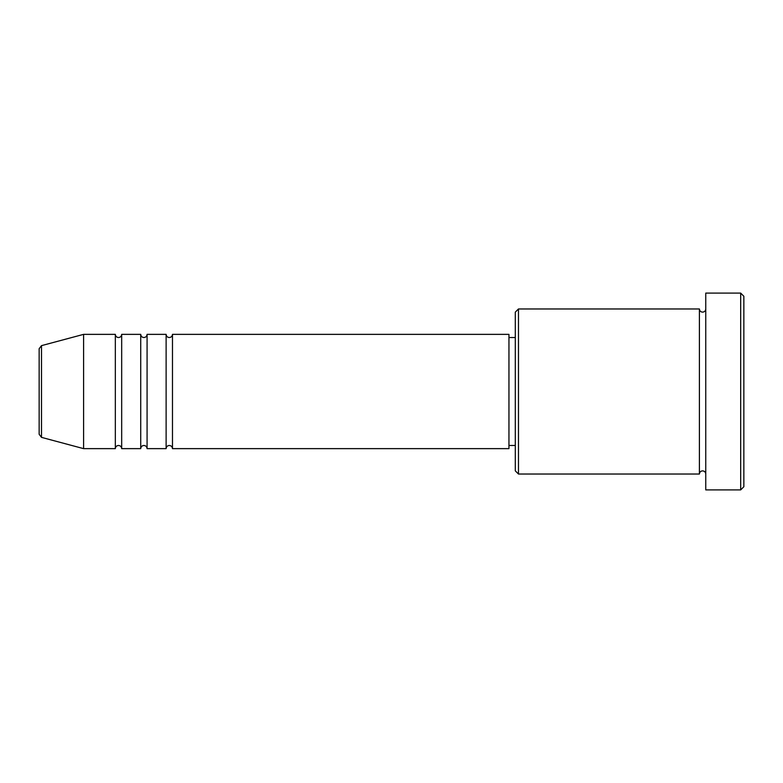 <?xml version="1.0" encoding="UTF-8"?>
<svg xmlns="http://www.w3.org/2000/svg" width="783" height="783" viewBox="0 0 783 783"><rect width="100%" height="100%" fill="white"/><g stroke="black" fill="none" stroke-linecap="round" stroke-linejoin="round"><path stroke-width="1.17" d="M39.15 434.291L39.15 348.709L41.499 345.636L41.499 437.364L39.15 434.291M172.475 334.361L172.475 448.639L508.95 448.639L508.95 334.361L172.475 334.361C172.28 336.289 171.223 337.346 169.294 337.532C167.366 337.346 166.309 336.289 166.123 334.361L166.123 448.639L147.077 448.639L147.077 334.361L166.123 334.361M140.725 334.361L140.725 448.639L121.678 448.639L121.678 334.361L140.725 334.361C140.92 336.289 141.977 337.346 143.906 337.532C145.834 337.346 146.891 336.289 147.077 334.361M115.336 334.361L115.336 448.639L83.595 448.639L83.595 334.361L115.336 334.361C115.522 336.289 116.579 337.346 118.507 337.532C120.416 337.365 121.473 336.308 121.678 334.361M518.473 474.028L515.302 470.857L515.302 312.143L518.473 308.972L518.473 474.028L699.405 474.028L699.405 308.972C699.601 310.9 700.658 311.957 702.586 312.143C704.514 311.957 705.571 310.9 705.757 308.972M740.679 293.096L743.85 296.268L743.85 486.732L740.679 489.904L740.679 293.096L705.757 293.096L705.757 489.904L740.679 489.904M508.95 445.468L515.302 445.468M41.499 437.364L83.595 448.639M41.499 345.636L83.595 334.361M518.473 308.972L699.405 308.972M508.95 337.532L515.302 337.532M705.757 474.028C705.571 472.1 704.514 471.043 702.586 470.857C700.658 471.043 699.601 472.1 699.405 474.028M121.678 448.639C121.473 446.692 120.416 445.635 118.507 445.468C116.579 445.654 115.522 446.711 115.336 448.639M147.077 448.639C146.891 446.711 145.834 445.654 143.906 445.468C141.977 445.654 140.92 446.711 140.725 448.639M172.475 448.639C172.28 446.711 171.223 445.654 169.294 445.468C167.366 445.654 166.309 446.711 166.123 448.639"/></g></svg>
